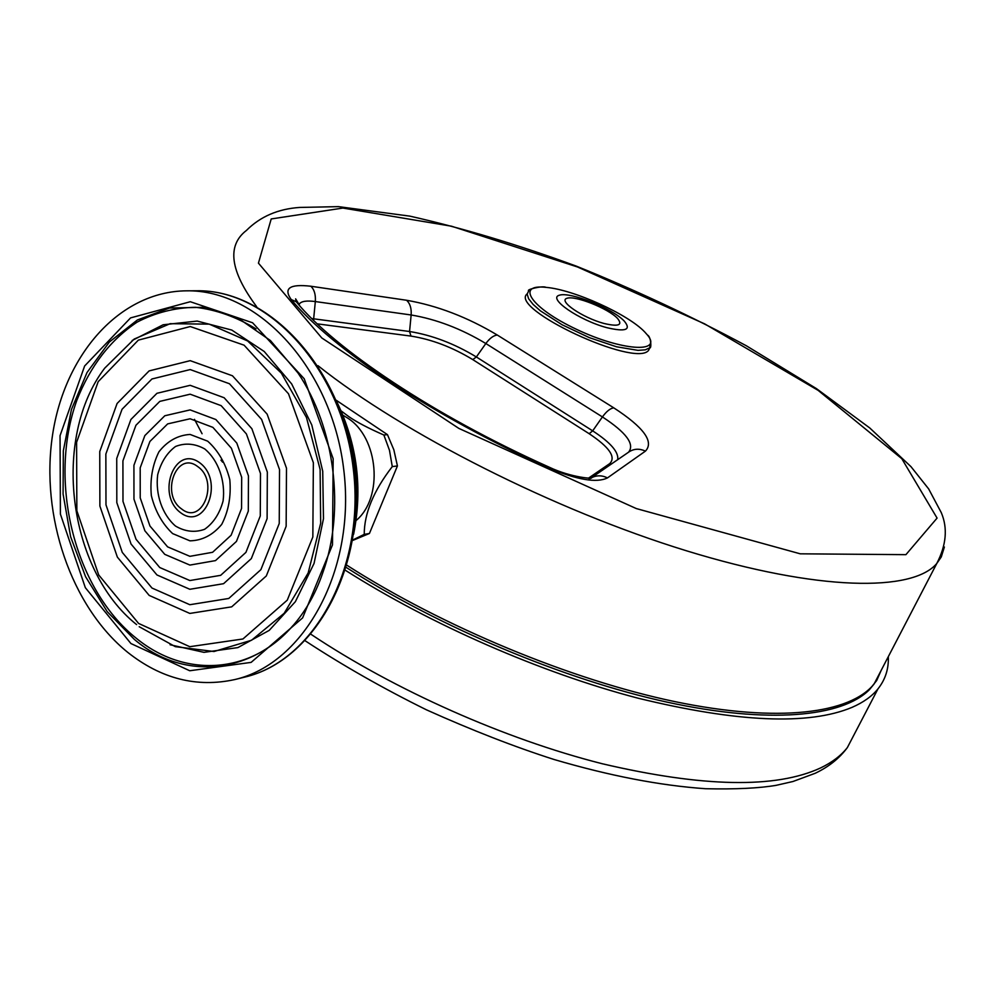 <?xml version="1.0" encoding="UTF-8"?>
<svg xmlns="http://www.w3.org/2000/svg" width="995" height="995" viewBox="0 0 995 995"><rect width="100%" height="100%" fill="white"/><g stroke="black" fill="none" stroke-linecap="round" stroke-linejoin="round"><path stroke-width="1.49" d="M352.628 540.472L369.419 533.482L397.428 465.946L393.846 449.802L387.465 434.641L336.235 400.251M397.428 465.946L392.279 466.605C373.573 490.846 364.22 513.432 364.232 534.365L369.419 533.482M364.232 534.365L352.703 540.011M221.151 405.649L246.412 433.932L260.479 473.458L260.28 515.932L245.927 552.374L220.666 575.334L189.871 580.545L159.76 567.536L136.041 539.29L122.982 501.38L122.92 460.872L135.929 425.275L159.785 401.395L190.157 394.194L221.151 405.649M215.878 419.542L190.132 409.903L164.809 415.761L144.847 435.586L133.927 465.287L133.964 499.142L144.897 530.82L164.76 554.352L189.896 565.085L215.505 560.608L236.449 541.417L248.302 511.131L248.451 475.896L236.798 443.098L215.878 419.542M229.459 383.747L261.598 419.43L279.533 469.578L279.234 523.532L260.889 569.662L228.763 598.468L189.834 604.711L151.986 588.045L122.285 552.412L105.98 504.826L105.856 454.031L122.062 409.256L151.936 378.983L190.194 369.568L229.459 383.747M224.149 397.751L190.169 385.314L156.949 393.299L130.905 419.48L116.738 458.396L116.813 502.624L131.054 544.041L156.949 574.961L189.858 589.289L223.576 583.692L251.325 558.605L267.108 518.669L267.332 472.065L251.872 428.708L224.149 397.751M212.905 427.377L231.4 448.26L241.685 477.264L241.561 508.433L231.114 535.248L212.594 552.287L189.908 556.329L167.595 546.864L149.946 526.007L140.22 497.873L140.195 467.799L149.922 441.444L167.657 423.895L190.12 418.771L212.905 427.377M207.681 441.171L190.095 434.442C177.831 435.213 167.434 441.009 158.914 451.829C152.446 464.901 149.909 479.503 151.339 495.622C155.232 511.243 162.334 523.892 172.632 533.594L189.933 540.832C202.234 540.559 212.818 535.074 221.711 524.39C228.539 511.206 231.238 496.294 229.808 479.677C225.716 463.608 218.34 450.772 207.681 441.171M204.734 448.944C218.328 460.25 225.629 480.883 223.079 501.02C219.609 513.681 213.427 523.109 204.56 529.328C194.784 532.785 185.095 531.691 175.493 526.044C162.272 514.602 155.295 494.478 157.67 474.802C160.941 462.339 166.899 452.899 175.555 446.469C185.219 442.7 194.933 443.521 204.734 448.944M199.535 462.638C174.623 444.429 155.916 494.677 180.568 512.674C205.194 531.616 224.833 480.772 199.535 462.638M345.452 570.334C430.81 624.611 541.243 672.881 637.77 698.117C737.283 722.42 808.711 725.504 852.043 707.358C863.374 702.42 872.006 696.264 877.976 688.876C885.376 679.56 888.809 668.827 888.311 656.663M232.469 375.787L190.207 360.663L149.113 370.911L117.087 403.497L99.749 451.581L99.886 506.069L117.36 557.113L149.188 595.42L189.821 613.43L231.686 606.851L266.324 575.943L286.15 526.293L286.485 468.172L267.133 414.144L232.469 375.787M127.621 652.272C161.078 678.789 196.823 687.881 234.857 679.548C304.818 663.466 356.496 568.941 343.623 468.62C331.484 368.212 258.19 289.259 186.426 290.826C119.549 291.448 64.513 354.543 52.524 435.151C40.36 515.783 70.993 606.415 127.621 652.272M346.322 567.498C439.889 627.447 564.476 679.672 666.712 702.06C769.06 724.372 842.093 716.96 869.344 689.771L876.694 680.518L881.271 670.182M593.318 474.839L594.674 475.51M649.984 347.442L648.541 350.414C635.196 367.939 508.296 308.587 527.176 293.823M342.939 415.226L347.379 417.9C378.685 437.265 383.759 497.724 356.061 520.559M341.086 410.86L348.747 416.582C356.757 422.129 368.461 428.273 383.871 435.014L389.48 450.3L392.279 466.605M383.871 435.014L387.465 434.641M644.76 332.007L647.534 335.128C662.857 353.461 621.738 350.887 576.478 329.308C531.007 307.99 514.937 283.737 546.081 287.368C573.543 289.582 628.056 314.221 644.76 332.007M194.485 419.343L202.072 433.745M220.952 460.15L222.669 462.202M346.969 565.297C442.887 626.763 571.341 679.995 674.971 701.637C778.712 723.191 850.315 713.502 874.095 683.988L882.565 667.707M317.977 365.675C402.888 433.36 554.439 510.273 686.45 550.782C818.698 591.416 912.577 592.062 936.768 563.506C946.344 545.086 947.849 528.121 941.282 512.636L928.646 488.893L910.96 466.63L869.754 427.962L816.447 388.622L746.387 345.8C691.811 316.46 635.183 289.931 576.515 266.212C518.345 244.782 462.799 228.091 409.865 216.139L338.437 206.637L299.781 207.433C278.127 208.875 260.342 216.537 246.424 230.442C226.686 245.616 230.094 271.038 256.648 306.684M869.344 689.771L874.095 683.988L936.768 563.506L941.282 556.926L944.379 547.026M311.049 634.35C394.592 690.12 504.9 739.148 602.373 763.774C703.055 787.319 775.814 788.699 820.651 767.916C832.206 762.344 841.123 755.566 847.379 747.543L856.583 729.895M601.764 470.635L600.42 469.976M181.575 508.93C160.095 494.291 176.6 450.076 197.644 466.543C219.609 481.269 202.408 525.932 181.575 508.93M139.201 626.713L175.307 646.65L214 651.514L251.573 640.233L284.172 613.293L308.164 572.971L320.676 523.246L320.116 469.441L306.472 417.502L281.349 373.137L247.668 340.999L209.236 324.134L170.133 323.686L134.188 339.059L104.674 368.2C51.417 438.086 67.847 569.936 136.626 624.611M170.07 644.748L203.963 652.347L237.88 647.596L269.222 630.382L295.378 601.664L314.047 563.456L323.474 518.731L322.728 471.232L311.796 424.989L291.684 383.946L264.21 351.484L231.798 330.066L197.197 321.074L163.143 324.78L132.161 340.477M138.566 623.417L189.771 646.7L242.942 638.977L287.269 600.147L312.84 537.001L313.363 462.712L288.488 393.759L244.086 345.178L190.256 326.534L138.342 340.128L98.182 381.67L76.603 442.302L76.851 510.746L98.692 574.936L138.566 623.417M355.165 520.621C359.892 484.416 355.526 449.342 342.069 415.4M196.45 290.776C268.924 289.296 342.093 367.827 354.108 467.314C366.881 566.702 315.204 660.804 244.583 677.147C314.37 661.103 365.911 567.125 353.113 467.439C341.061 367.665 268.028 289.209 196.45 290.776L186.426 290.826M130.93 643.541L189.734 670.754L251.126 662.384L302.629 617.883L332.492 544.874L333.163 458.695L304.209 378.759L252.581 322.766L190.294 301.721L130.556 317.902L84.625 365.998L60.048 435.673L60.396 514.079L85.334 587.684L130.93 643.541M134.387 639.424C197.607 693.378 291.398 665.916 322.84 572.585C345.364 510.584 335.017 427.514 297.965 372.938L270.416 340.539L238.278 318.251L203.863 307.306L169.498 308.027L137.372 319.98L109.375 342.019L87.013 372.54L71.429 409.542L63.332 450.822L63.083 494.017L70.633 536.778L85.595 576.739L107.211 611.639L134.387 639.424M256.001 328.885C236.4 316.92 216.251 309.719 195.53 307.306C175.008 307.666 155.543 312.592 137.161 322.094C110.482 339.855 90.396 365.886 76.901 400.152C47.71 480.722 74.09 588.667 136.29 638.28C184.411 677.831 250.603 675.033 292.965 625.581M342.914 208.054L271.212 218.95L258.439 263.14L321.783 337.952L458.857 428.41L636.315 508.569L800.254 553.817L905.91 554.663L937.079 518.096L901.781 458.658L818.126 390.363L704.634 323.86L577.461 266.958L451.494 226.201L342.914 208.054M645.419 451.133C654.3 441.755 643.728 427.315 613.728 407.813L497.301 335.041C467.439 317.181 437.191 305.589 406.545 300.254L310.85 286.237C289.794 283.811 283.252 288.251 291.212 299.545C331.223 347.989 431.37 415.325 548.494 467.861C577.025 479.864 596.677 483.209 607.472 477.898L645.419 451.133C639.076 448.173 633.243 448.683 627.895 452.663L591.142 477.936M472.787 359.605L589.164 433.708L592.672 430.86L476.356 356.956L472.787 359.605C452.464 347.267 431.867 339.432 410.972 336.086L409.554 331.509L313.661 318.81L313.661 320.39M476.356 356.956C454.392 343.648 432.128 335.166 409.554 331.509L411.146 314.98C436.37 319.233 461.257 328.748 485.834 343.524L476.356 356.956M317.268 323.848L410.972 336.086M298.935 304.905L299.308 304.022C301.274 301.224 306.609 300.403 315.328 301.56L313.661 318.81L311.845 318.599M611.228 464.118L609.724 463.608L588.679 478.023M617.708 459.665C618.865 452.103 610.52 442.501 592.672 430.86L602.423 416.93C626.178 432.477 634.909 444.193 628.641 452.091M589.164 433.708C609.375 447.178 616.228 457.14 609.724 463.608M310.85 286.237C314.308 289.545 315.801 294.644 315.328 301.56L411.146 314.98C411.594 308.35 410.064 303.45 406.545 300.254M497.301 335.041C493.557 335.427 489.727 338.263 485.834 343.524L602.423 416.93C606.403 411.457 610.171 408.41 613.728 407.813M591.291 477.849C596.502 475.15 601.9 475.162 607.472 477.898M549.016 467.09L548.494 467.861M300.092 306.224L296.236 301.746L291.212 299.545M617.497 318.388C623.032 325.203 618.504 326.882 603.94 323.45C582.398 317.703 557.722 300.726 567.013 298.276C575.209 295.304 608.231 308.487 617.497 318.388M606.925 327.691C579.065 320.29 547.25 298.301 559.377 295.216C570.048 291.473 612.273 308.338 624.275 321.087C631.477 329.88 625.693 332.081 606.925 327.691M650.68 341.994L649.723 347.802L645.295 349.83L638.044 350.364L616.527 346.782L589.326 337.628L562.063 324.743L540.385 310.826L533.084 304.383L528.606 298.724L527.163 294.11L528.731 290.764C525.733 289.744 542.474 285.428 546.081 287.368M305.241 640.83C342.641 665.381 383.05 688.378 426.469 709.833C471.978 730.28 514.477 746.822 553.979 759.471C609.5 775.801 660.046 785.553 705.592 788.724C735.566 789.383 759.11 788.251 776.237 785.316L792.978 781.498L815.191 773.289C828.785 766.834 839.506 758.265 847.379 747.543L877.976 688.876M353.598 534.303C362.752 488.545 357.28 444.616 337.181 402.515M244.583 677.147L234.857 679.548M299.395 305.017L295.627 298.848L296.236 301.746C334.457 348.648 433.534 415.35 548.954 467.065C572.025 478.097 594.836 478.906 591.117 477.874L588.306 479.826M648.541 350.414L649.723 347.802C651.713 349.133 651.053 336.534 647.534 335.128"/></g></svg>
